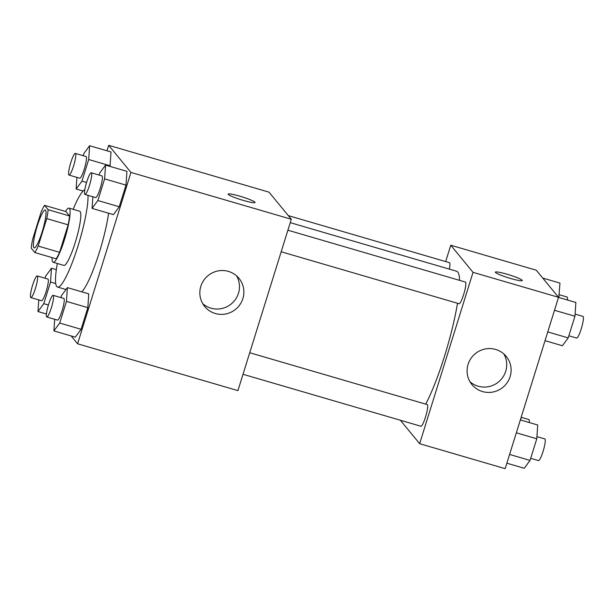 <?xml version="1.0" encoding="UTF-8"?>
<svg xmlns="http://www.w3.org/2000/svg" width="614" height="614" viewBox="0 0 614 614"><rect width="100%" height="100%" fill="white"/><g stroke="black" fill="none" stroke-linecap="round" stroke-linejoin="round"><path stroke-width="0.92" d="M33.862 247.695A19.748 3.185 106.3 0 1 36.947 227.019A19.748 3.185 106.3 0 1 45.236 209.996A19.748 3.185 106.3 0 1 42.757 229.843A19.748 3.185 106.3 0 1 34.161 247.902A19.748 3.185 106.3 0 1 33.862 247.695M38.198 246.076L46.756 218.599A26.809 4.329 106.3 0 0 48.153 209.704L44.584 205.36A26.809 4.329 106.3 0 0 41.192 211.822L32.634 239.299A26.809 4.329 106.3 0 0 31.237 248.194L34.814 252.546A26.809 4.329 106.3 0 0 38.198 246.076L59.581 252.316L68.139 224.839L46.756 218.599M59.581 252.316A26.809 4.329 106.3 0 1 56.189 258.786L34.814 252.546M68.139 224.839A26.809 4.329 106.3 0 0 69.535 215.944L65.967 211.6L44.584 205.36M52.052 257.581A28.213 4.551 -73.7 0 0 53.165 262.27A28.213 4.551 -73.7 0 0 65.445 236.467A28.213 4.551 -73.7 0 0 68.983 208.115A28.213 4.551 -73.7 0 0 65.514 211.469M68.983 208.115L79.674 211.239A28.213 4.551 106.3 0 1 76.136 239.59A28.213 4.551 106.3 0 1 63.856 265.394L53.165 262.27M69.535 215.944L48.153 209.704M88.002 195.336A50.778 8.197 106.3 0 1 76.29 251.341A50.778 8.197 106.3 0 1 57.532 287.053A50.778 8.197 106.3 0 1 56.757 286.515A50.778 8.197 106.3 0 1 57.317 263.483M73.135 209.328A50.778 8.197 106.3 0 1 84.816 189.703M108.578 213.204A50.778 8.197 106.3 0 1 81.831 291.842M71.14 335.942L77.587 343.786L130.959 172.427L108.701 145.326L106.997 150.798M76.934 177.385L76.144 189.005L81.954 181.153L88.692 159.51L110.075 165.749L111.011 151.965L89.629 145.725L83.826 153.584L83.166 155.695M92.852 196.756L92.062 208.384L113.444 214.624L119.246 206.764L125.993 185.121L126.921 171.337L105.547 165.097L99.744 172.956L99.084 175.067M54.692 319.28L53.902 330.908L75.284 337.155L81.086 329.296L87.825 307.652L88.761 293.868L67.386 287.621L61.577 295.48L60.924 297.59M243.328 200.417A14.107 1.527 -162.7 0 1 228.124 194.108A14.107 1.527 -162.7 0 1 242.039 196.841A14.107 1.527 -162.7 0 1 255.056 202.497A14.107 1.527 -162.7 0 1 243.328 200.417M77.587 343.786L237.925 390.619L291.305 219.252L130.959 172.427M291.305 219.252L269.039 192.159L108.701 145.326M255.056 202.497A14.107 1.527 17.3 0 0 242.039 196.856A14.107 1.527 17.3 0 0 228.124 194.108M200.839 286.308A22.188 21.766 -39.4 0 1 217.747 270.981A22.188 21.766 -39.4 0 1 238.999 278.365A22.188 21.766 -39.4 0 1 235.676 309.264A22.188 21.766 -39.4 0 1 204.715 306.532A22.188 21.766 -39.4 0 1 200.839 286.308M202.735 303.677A22.188 21.766 140.6 0 0 231.278 303.915A22.188 21.766 140.6 0 0 236.582 275.87M290.245 222.659L456.586 271.242A76.282 12.311 106.3 0 1 459.61 280.36M457.499 303.255A76.282 12.311 106.3 0 1 425.709 404.135M243.014 374.287L420.92 426.246A11.282 1.819 -73.7 0 0 425.656 416.515A11.282 1.819 -73.7 0 0 427.421 404.703A11.282 1.819 -73.7 0 0 427.244 404.58L249.729 352.735M288.304 215.606L449.486 262.685A11.282 1.819 106.3 0 1 449.31 269.116M287.889 230.212L465.404 282.056A11.282 1.819 106.3 0 1 463.992 293.4A11.282 1.819 106.3 0 1 459.08 303.723L281.181 251.763M445.672 261.572L450.76 245.232L536.275 270.214L558.54 297.306L473.026 272.332L450.76 245.232M400.382 420.245L419.646 443.692L473.026 272.332M419.646 443.692L505.161 468.674L558.54 297.306M482.535 391.563A22.188 21.766 -39.4 0 1 471.951 384.587A22.188 21.766 -39.4 0 1 475.274 353.679A22.188 21.766 -39.4 0 1 506.235 356.412A22.188 21.766 -39.4 0 1 507.294 382.499A22.188 21.766 -39.4 0 1 482.535 391.563M495.46 272.447A14.107 1.527 -162.7 0 1 495.352 272.156A14.107 1.527 -162.7 0 1 509.275 274.895A14.107 1.527 -162.7 0 1 522.291 280.544A14.107 1.527 -162.7 0 1 509.466 278.142A14.107 1.527 -162.7 0 1 495.46 272.447M469.971 381.731A22.188 21.766 140.6 0 0 478.137 386.206A22.188 21.766 140.6 0 0 501.853 378.569A22.188 21.766 140.6 0 0 503.818 353.917M522.291 280.552A14.107 1.527 17.3 0 0 509.275 274.903A14.107 1.527 17.3 0 0 495.352 272.163M506.865 463.202L524.233 468.275L530.035 460.416L536.782 438.78L537.718 424.995L520.35 419.922M530.035 460.423L509.589 454.444M536.782 438.78L516.336 432.809M536.928 436.615L544.825 438.926A11.282 1.819 106.3 0 1 543.413 450.269A11.282 1.819 106.3 0 1 538.501 460.584L530.696 458.305M545.025 340.678L562.393 345.751L568.203 337.892L574.942 316.248L575.878 302.464L558.51 297.391M568.203 337.892L547.757 331.921M574.942 316.248L554.496 310.277M575.088 314.092L582.993 316.402A11.282 1.819 106.3 0 1 581.573 327.738A11.282 1.819 106.3 0 1 576.661 338.061L568.856 335.781M520.672 420.014L520.964 417.942M521.163 417.29L528.907 419.554A11.282 1.819 106.3 0 1 529.283 422.532M558.832 297.491L559.96 283.092L542.722 278.058M559.024 296.877L557.919 296.554M559.17 294.72L567.075 297.022A11.282 1.819 106.3 0 1 567.443 300M53.902 330.908L59.704 323.048L66.45 301.405L67.386 287.621M53.119 295.311L63.802 298.435A11.282 1.819 106.3 0 1 62.39 309.778A11.282 1.819 106.3 0 1 57.478 320.094L46.787 316.977A11.282 1.819 106.3 0 1 46.618 316.855A11.282 1.819 106.3 0 1 48.383 305.043A11.282 1.819 106.3 0 1 53.119 295.311A11.282 1.819 106.3 0 1 51.699 306.655A11.282 1.819 106.3 0 1 46.787 316.977M75.284 337.155L81.086 329.296L59.704 323.048M81.086 329.296L87.825 307.652L66.45 301.405M87.825 307.652L88.761 293.868M92.062 208.384L97.872 200.525L104.61 178.881L105.547 165.097M91.279 172.787L101.97 175.903A11.282 1.819 106.3 0 1 100.55 187.247A11.282 1.819 106.3 0 1 95.638 197.57L84.955 194.446A11.282 1.819 106.3 0 1 84.778 194.323A11.282 1.819 106.3 0 1 86.543 182.512A11.282 1.819 106.3 0 1 91.279 172.787A11.282 1.819 106.3 0 1 89.867 184.123A11.282 1.819 106.3 0 1 84.955 194.446M113.444 214.624L119.246 206.764L97.872 200.525M119.246 206.764L125.993 185.121L104.61 178.881M125.993 185.121L126.921 171.337M38.774 299.908L37.984 311.536L43.786 303.677L50.532 282.033L51.469 268.249L45.659 276.108L45.006 278.219M37.201 275.939L47.892 279.063A11.282 1.819 106.3 0 1 46.472 290.399A11.282 1.819 106.3 0 1 41.56 300.722L30.869 297.598A11.282 1.819 106.3 0 1 30.7 297.483A11.282 1.819 106.3 0 1 32.465 285.663A11.282 1.819 106.3 0 1 37.201 275.939A11.282 1.819 106.3 0 1 35.781 287.283A11.282 1.819 106.3 0 1 30.869 297.598M56.334 269.669L51.469 268.249M46.418 314L37.984 311.536M48.383 305.02L43.786 303.677M55.728 283.553L50.532 282.033M88.692 159.51L89.629 145.725M75.361 153.416L86.052 156.532A11.282 1.819 106.3 0 1 84.64 167.875A11.282 1.819 106.3 0 1 79.728 178.198L69.037 175.074A11.282 1.819 106.3 0 1 68.86 174.952A11.282 1.819 106.3 0 1 70.625 163.14A11.282 1.819 106.3 0 1 75.361 153.416A11.282 1.819 106.3 0 1 73.949 164.752A11.282 1.819 106.3 0 1 69.037 175.074M83.082 191.031L76.144 189.005M86.551 182.496L81.954 181.153M110.075 165.749L111.011 151.965M65.982 289.524L57.532 287.053"/></g></svg>
